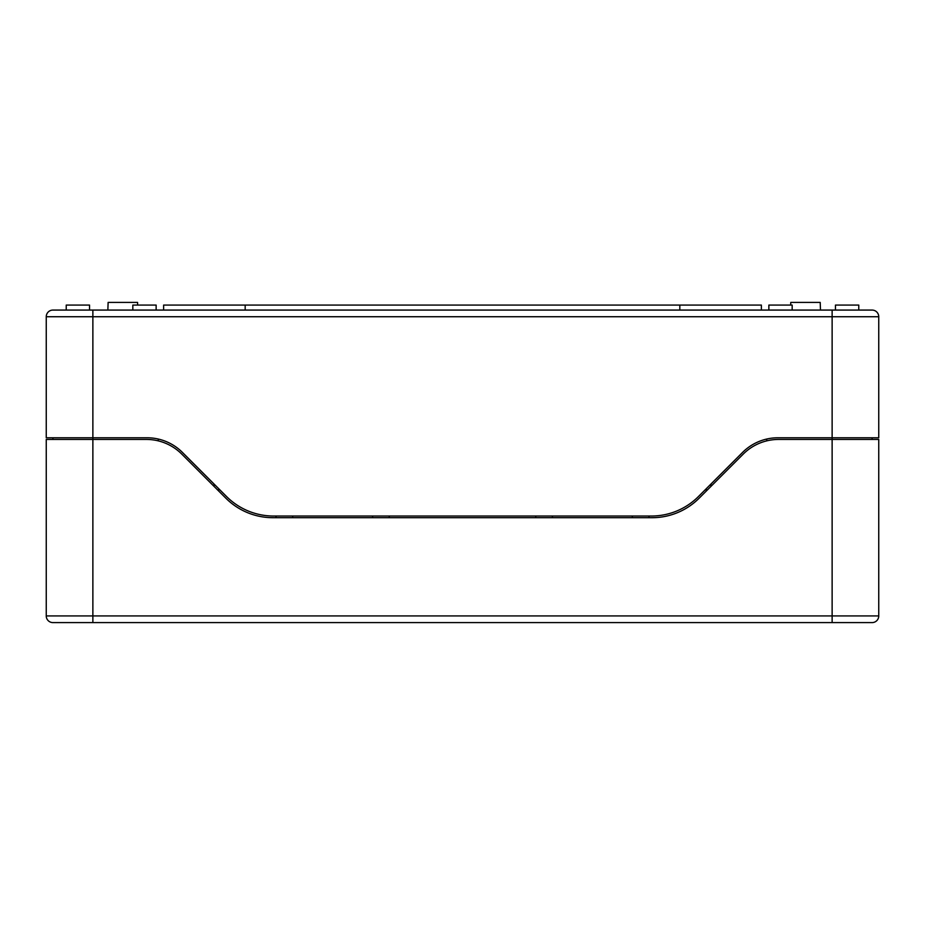 <?xml version="1.0" encoding="UTF-8"?>
<svg xmlns="http://www.w3.org/2000/svg" width="925" height="925" viewBox="0 0 925 925"><rect width="100%" height="100%" fill="white"/><g stroke="black" fill="none" stroke-linecap="round" stroke-linejoin="round"><path stroke-width="1.39" d="M52.91 437.779L52.91 439.444M52.91 622.594A6.66 6.66 0 0 1 46.25 615.934A6.66 6.66 0 0 0 52.91 622.594L832.13 622.594L832.13 439.444L778.584 439.444A49.95 49.95 0 0 0 743.261 454.071L699.15 498.193A66.6 66.6 0 0 1 652.056 517.699L272.944 517.699A66.6 66.6 0 0 1 225.85 498.193L181.739 454.071A49.95 49.95 0 0 0 146.416 439.444L46.25 439.444L46.25 615.934L878.75 615.934L878.75 439.444L832.13 439.444L832.13 316.732L46.25 316.732L46.25 437.779L147.11 437.779A49.95 49.95 0 0 1 182.422 452.406L214.01 483.995L214.057 486.388M217.56 489.892L219.907 489.892L226.544 496.528A66.6 66.6 0 0 0 273.638 516.034L276.02 516.034L276.02 517.699M648.98 517.699L648.98 516.034L651.362 516.034L273.638 516.034M878.75 316.732L832.13 316.732L832.13 310.072L872.09 310.072A6.66 6.66 0 0 1 878.75 316.732A6.66 6.66 0 0 0 872.09 310.072A6.66 6.66 0 0 1 878.75 316.732L878.75 437.779L777.89 437.779A49.95 49.95 0 0 0 742.578 452.406L710.99 483.995L710.943 486.388M707.44 489.892L705.093 489.892L698.456 496.528A66.6 66.6 0 0 1 651.362 516.034M872.09 439.444L872.09 437.779M766.744 439.04L766.744 440.867M292.67 517.699L292.67 516.034M372.59 517.699L372.59 516.034M389.24 517.699L389.24 516.034M742.578 452.406L698.456 496.528M182.422 452.406L226.544 496.528M832.13 310.072L52.91 310.072A6.66 6.66 0 0 0 46.25 316.732M158.256 439.04L158.256 440.867M858.77 310.072L858.77 305.077L835.46 305.077L835.46 310.072L847.115 310.072M89.54 310.072L89.54 305.077L66.23 305.077L66.23 310.072M156.14 310.072L156.14 305.077L132.83 305.077L132.83 310.072M768.86 310.072L768.86 305.077L792.17 305.077L792.17 310.072M245.171 310.072L245.171 305.077L761.368 305.077L761.368 310.072M245.171 305.077L163.633 305.077L163.633 310.072M679.829 310.072L679.829 305.077M790.678 305.077L790.771 302.406L820.209 302.406L820.475 310.072M107.855 310.072L108.121 302.406L137.559 302.406L137.652 305.077M632.33 517.699L632.33 516.034M535.76 517.699L535.76 516.034M552.41 517.699L552.41 516.034M272.944 517.699A66.6 66.6 0 0 1 225.85 498.193M652.056 517.699A66.6 66.6 0 0 0 699.15 498.193M832.13 622.594L872.09 622.594A6.66 6.66 0 0 0 878.75 615.934A6.66 6.66 0 0 1 872.09 622.594A6.66 6.66 0 0 0 878.75 615.934M92.87 310.072L92.87 622.594"/></g></svg>
